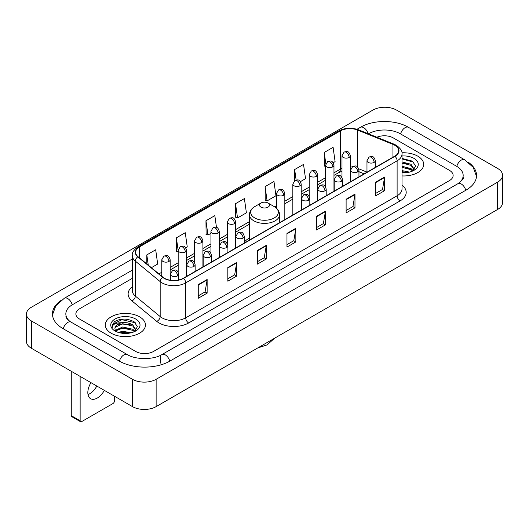 <?xml version="1.0" encoding="UTF-8"?>
<svg xmlns="http://www.w3.org/2000/svg" width="529" height="529" viewBox="0 0 529 529"><rect width="100%" height="100%" fill="white"/><g stroke="black" fill="none" stroke-linecap="round" stroke-linejoin="round"><path stroke-width="0.79" d="M249.443 238.037A22.165 12.795 0 0 0 244.286 242.176M364.111 173.869L358.953 171.78M417.817 156.181A20.069 11.592 0 0 0 401.934 152.821A20.069 11.592 0 0 1 417.817 156.181A20.069 11.592 0 0 1 423.696 164.374A20.069 11.592 0 0 0 417.817 156.181M139.57 316.818A20.069 11.592 0 0 0 117.696 314.305A20.069 11.592 0 0 0 105.304 325.018A20.069 11.592 0 0 0 111.183 333.21A20.069 11.592 0 0 0 133.057 335.723A20.069 11.592 0 0 0 145.449 325.018A20.069 11.592 0 0 0 139.57 316.818A20.069 11.592 0 0 0 117.696 314.305A20.069 11.592 0 0 0 105.304 325.018A20.069 11.592 0 0 0 111.183 333.21A20.069 11.592 0 0 0 133.057 335.723A20.069 11.592 0 0 0 145.449 325.018A20.069 11.592 0 0 0 139.57 316.818M394.753 145.25A13.384 7.723 180 0 1 398.668 150.712A13.384 7.723 180 0 1 394.753 156.174L183.332 278.241A13.384 7.723 180 0 1 162.912 277.209L138.069 256.724A13.384 7.723 180 0 1 135.649 252.293A13.384 7.723 180 0 1 139.57 246.831L340.345 130.908A13.384 7.723 180 0 1 357.485 130.041L392.961 144.384A13.384 7.723 180 0 1 394.753 145.25M394.984 145.118A13.714 7.922 0 0 0 393.159 144.225L357.677 129.883A13.714 7.922 0 0 0 340.114 130.775L139.332 246.693A13.714 7.922 0 0 0 137.791 256.836L162.634 277.315A13.714 7.922 0 0 0 183.57 278.373L394.984 156.313A13.714 7.922 0 0 0 394.984 145.118M198.263 284.609L198.263 298.263L207.137 293.139L207.137 279.484L198.263 284.609M198.263 295.843L205.1 291.896L207.103 279.94A3.346 1.931 -120 0 0 207.137 279.484M205.04 291.929L207.137 293.139M227.834 267.535L227.834 281.19L236.708 276.072L236.708 262.41L227.834 267.535M227.834 278.77L234.664 274.822L236.668 262.867A3.346 1.931 -120 0 0 236.708 262.41M234.605 274.862L236.708 276.072M257.405 250.462L257.405 264.123L266.272 258.998L266.272 245.344L257.405 250.462M257.405 261.696L264.236 257.755L266.239 245.793A3.346 1.931 -120 0 0 266.272 245.344M264.176 257.788L266.272 258.998M375.676 182.174L375.676 195.836L384.55 190.711L384.55 177.056L375.676 182.174M375.676 193.409L382.513 189.468L384.517 177.513A3.346 1.931 -120 0 0 384.55 177.056M382.454 189.501L384.55 190.711M346.111 199.248L346.111 212.909L354.979 207.785L354.979 194.13L346.111 199.248M346.111 210.482L352.942 206.541L354.946 194.579A3.346 1.931 -120 0 0 354.979 194.13M352.883 206.575L354.979 207.785M316.54 216.321L316.54 229.976L325.414 224.858L325.414 211.197L316.54 216.321M316.54 227.556L323.371 223.608L325.375 211.653A3.346 1.931 -120 0 0 325.414 211.197M323.312 223.641L325.414 224.858M286.969 233.395L286.969 247.05L295.843 241.925L295.843 228.27L286.969 233.395M286.969 244.623L293.807 240.682L295.81 228.726A3.346 1.931 -120 0 0 295.843 228.27M293.747 240.715L295.843 241.925M402.014 175.926A20.069 11.592 0 0 0 423.696 164.374A20.069 11.592 0 0 1 402.014 175.926M135.728 351.474A12.544 7.241 0 0 0 153.47 351.474L449.452 180.587A12.544 7.241 0 0 0 453.128 175.469A12.544 7.241 0 0 0 449.452 170.345L393.272 137.91A12.544 7.241 0 0 0 376.873 137.236A12.544 7.241 0 0 1 393.272 137.91L449.452 170.345A12.544 7.241 0 0 1 453.128 175.469A12.544 7.241 0 0 1 449.452 180.587L153.47 351.474A12.544 7.241 0 0 1 135.728 351.474L79.548 319.04L135.728 351.474M132.303 278.34L79.548 308.797A12.544 7.241 0 0 0 75.872 313.915A12.544 7.241 0 0 0 79.548 319.04A12.544 7.241 0 0 1 75.872 313.915A12.544 7.241 0 0 1 79.548 308.797L132.303 278.34M185.752 247.85L187.259 246.977L185.256 232.707L176.382 237.832L176.527 251.407M151.373 267.694L157.688 264.05L155.685 249.781L146.817 254.899L146.817 263.938M265.089 186.618L267.092 200.888L275.966 195.763L273.962 181.493L265.089 186.618L265.234 200.193M300.419 181.645L305.531 178.69L303.534 164.42L294.66 169.544L294.66 180.64M333.184 162.727L335.102 161.623L333.098 147.353L324.231 152.471L324.37 166.046M216.48 227.424L214.827 215.64L205.953 220.758L206.098 234.334M235.524 203.685L237.528 217.955L246.395 212.837L244.391 198.567L235.524 203.685L235.663 217.26M237.528 217.955L235.524 217.207M267.092 200.888L265.089 200.141M294.66 169.544L296.128 180.005M325.606 166.509L324.231 165.994M324.231 152.471L325.824 163.838M205.953 220.758L207.957 235.028L210.939 233.309M207.957 235.028L205.953 234.281M178.174 252.022L176.382 251.354M176.382 237.832L178.174 250.594M146.817 254.899L148.252 265.115M458.993 183.021A22.582 13.04 0 0 0 463.166 175.469A22.582 13.04 0 0 0 456.547 166.251L400.367 133.817A22.582 13.04 0 0 0 368.435 133.817L368.422 133.824M132.303 270.147L72.453 304.697A22.582 13.04 0 0 0 65.834 313.915A22.582 13.04 0 0 0 70.007 321.467M132.475 379.3A16.73 9.654 0 0 0 156.128 379.3L497.65 182.128A16.73 9.654 0 0 0 502.55 175.297A16.73 9.654 0 0 0 497.65 168.467L396.525 110.085A16.73 9.654 0 0 0 372.872 110.085L31.35 307.263A16.73 9.654 0 0 0 26.45 314.087A16.73 9.654 0 0 0 31.35 320.918L132.475 379.3L132.475 406.616A16.73 9.654 0 0 0 156.128 406.616L497.65 209.438A16.73 9.654 0 0 0 502.55 202.614L502.55 175.297M26.45 314.087L26.45 341.403A16.73 9.654 0 0 0 31.35 348.234L132.475 406.616M60.769 300.637A35.965 20.763 0 0 0 52.457 313.915A35.965 20.763 0 0 0 62.991 328.602L119.17 361.036A35.965 20.763 0 0 0 170.027 361.036L466.009 190.149A35.965 20.763 0 0 0 476.543 175.469A35.965 20.763 0 0 0 468.231 162.191M364.144 173.849L358.953 171.753M402.014 170.602L409.512 172.11M402.014 171.687L407.707 172.487M402.014 166.265L411.013 168.612L413.162 170.669M402.014 167.349L411.013 169.697L412.607 171.046M402.014 161.927L411.013 164.281L414.075 169.095L414.002 169.888M402.014 163.011L411.013 165.365L414.042 169.637M402.014 172.771A14.633 8.451 0 0 0 413.969 170.345A14.633 8.451 0 0 0 413.969 158.396A14.633 8.451 0 0 0 402.014 155.976M412.779 170.966L415.596 166.013L412.382 161.147L402.014 158.422M402.014 158.918L413.671 162.178M402.014 163.256L408.448 164.069M402.014 167.594L408.448 168.407M402.014 171.932L407.548 172.514M260.949 207.137A5.019 2.896 0 0 0 268.051 207.137A5.019 2.896 0 0 0 268.051 203.037L274.28 206.634A13.827 7.981 0 0 1 274.28 217.928A13.827 7.981 0 0 1 254.72 217.928A13.827 7.981 0 0 1 254.72 206.634C251.315 208.657 249.556 211.342 249.443 214.695A15.057 8.689 0 0 0 253.854 220.844A15.057 8.689 0 0 0 270.259 222.722A15.057 8.689 0 0 0 279.557 214.695C279.444 211.342 277.685 208.657 274.28 206.634L268.051 203.037A5.019 2.896 0 0 0 260.949 203.037A5.019 2.896 0 0 0 260.949 207.137M96.82 386.031A13.384 7.723 -60 0 1 89.785 393.715A13.384 7.723 -60 0 1 87.999 394.548M90.962 382.652A13.384 7.723 120 0 0 90.598 398.707A13.384 7.723 120 0 0 97.29 398.046A13.384 7.723 120 0 0 104.325 390.362M80.137 420.786A2.09 1.21 120 0 0 80.573 421.745L71.699 416.621A2.09 1.21 -60 0 1 71.27 415.668L80.137 420.786L80.137 376.397M71.27 371.279L71.27 415.668M80.573 421.745A2.09 1.21 120 0 0 81.618 421.639L112.961 403.548A2.09 1.21 120 0 0 114.436 400.982L114.436 396.201M118.238 332.391L122.675 331.306L131.265 332.748M119.977 332.867L122.675 332.391L129.466 333.131M115.421 330.268L122.675 326.975L132.772 329.256L134.921 331.306M115.785 330.863L122.675 328.053L132.772 330.341L134.359 331.683M134.538 331.604L137.348 326.658L134.141 321.791C127.264 318.24 120.698 318.2 114.456 321.672L112.049 326.082L112.28 327.504C112.412 324.323 115.686 322.723 122.093 322.697A10.454 6.037 0 0 0 114.925 328.43A10.454 6.037 0 0 0 115.434 330.288L116.678 331.809M122.093 322.697C126.1 322.28 129.658 323.021 132.772 324.918L135.834 329.739L135.761 330.532M114.925 328.549L115.282 327.266L122.675 323.722L132.772 326.003L135.801 330.281M135.728 319.04A14.633 8.451 0 0 0 115.031 319.04A14.633 8.451 0 0 0 115.031 330.989A14.633 8.451 0 0 0 135.728 330.989A14.633 8.451 0 0 0 135.728 319.04M112.049 326.181L112.505 324.396L121.928 319.675L135.431 322.822M118.694 324.614L121.928 324.012L130.207 324.713M118.694 328.952L121.928 328.35L130.207 329.051M120.255 332.926L129.307 333.151M402.014 185.124A20.909 12.074 180 0 1 400.076 200.908L188.655 322.968A4.179 2.414 60 0 1 185.699 317.843L397.114 195.783A16.73 9.654 0 0 0 402.014 188.952L402.014 153.992A16.73 9.654 180 0 1 397.114 160.823A4.179 2.414 -120 0 0 394.984 156.313M188.655 322.968A20.909 12.074 180 0 1 159.09 322.968A20.909 12.074 180 0 1 156.743 321.354L131.9 300.869A20.909 12.074 180 0 1 132.303 286.705M162.046 317.843A16.73 9.654 0 0 0 185.699 317.843L185.699 282.883A16.73 9.654 180 0 1 160.168 281.593L135.325 261.108A16.73 9.654 180 0 1 132.303 255.567L132.303 290.533A16.73 9.654 0 0 0 135.325 296.075L160.168 316.554A16.73 9.654 0 0 0 162.046 317.843M402.014 153.992C402.576 151.38 400.651 148.464 396.247 145.25L394.052 144.179A4.179 1.957 112 0 0 393.159 144.225M394.052 144.179L358.576 129.836C351.646 127.39 345.073 127.747 338.851 130.908A4.179 2.414 60 0 1 340.114 130.775M139.332 246.693A4.179 2.414 -120 0 0 138.069 246.825C133.725 249.946 131.807 252.862 132.303 255.567M137.791 256.836A4.179 2.797 129.5 0 0 135.325 261.108L135.325 296.075A4.179 2.797 -50.5 0 1 131.9 300.869M358.576 129.836A4.179 1.957 112 0 0 357.677 129.883M162.634 277.315A4.179 2.797 129.5 0 0 160.168 281.593L160.168 316.554A4.179 2.797 -50.5 0 1 156.743 321.354M183.57 278.373A4.179 2.414 60 0 1 185.699 282.883L397.114 160.823L397.114 195.783A4.179 2.414 60 0 0 400.076 200.908M139.57 246.831L139.57 257.96M392.961 144.384L392.961 157.206M357.485 130.041L357.485 166.959M366.974 172.117L358.728 168.784M352.023 166.992A13.384 7.723 0 0 0 350.35 166.893M341.985 168.348A13.384 7.723 0 0 0 340.345 169.148L333.971 172.831M340.345 130.908L340.345 169.148A7.525 4.344 60 0 1 338.791 172.593L333.971 175.377M325.606 177.658L317.592 182.287M309.227 187.121L301.206 191.749M292.841 196.576L284.827 201.205M276.462 206.032L274.835 206.971M249.443 221.631L235.683 229.579M227.318 234.407L219.304 239.035M210.939 243.862L202.918 248.491M194.56 253.318L186.539 257.954M178.174 262.781L170.159 267.409M161.795 272.237L158.905 273.903M358.979 171.7A7.525 3.524 -68 0 1 358.953 171.694L364.203 173.816M286.969 233.825L295.81 228.726M316.54 216.751L325.375 211.653M346.111 199.684L354.946 194.579M375.676 182.611L384.517 177.513M257.405 250.898L266.239 245.793M227.834 267.965L236.668 262.867M198.263 285.038L207.103 279.94M169.776 361.181A6.692 3.862 -120 0 0 165.299 354.886A6.692 3.862 -120 0 0 161.953 354.556C153.721 359.879 135.47 359.879 127.244 354.556L71.065 322.121C70.397 321.877 67.137 319.655 66.112 317.301L65.834 315.965M119.422 361.181A6.692 3.862 -60 0 1 123.898 354.886A6.692 3.862 -60 0 1 127.244 354.556M63.242 328.747A6.692 3.862 -60 0 1 67.719 322.452A6.692 3.862 -60 0 1 71.065 322.121M52.49 314.861L55.823 305.762L64.373 298.224A6.692 3.862 60 0 1 67.719 298.554A6.692 3.862 60 0 1 72.202 304.849M356.996 129.281L360.361 127.337A6.692 3.862 60 0 1 363.701 127.668A6.692 3.862 60 0 1 368.111 133.698M360.361 127.337C373.408 119.574 395.394 119.574 408.448 127.337A6.692 3.862 120 0 0 405.102 127.668A6.692 3.862 120 0 0 400.618 133.956M476.51 176.408L473.177 167.309L464.627 159.771A6.692 3.862 120 0 0 461.281 160.102A6.692 3.862 120 0 0 456.798 166.397M465.758 190.295A6.692 3.862 -120 0 0 461.281 184.006A6.692 3.862 -120 0 0 457.935 183.675L161.953 354.556M156.128 406.616L156.128 379.3M31.35 348.234L31.35 320.918M497.65 209.438L497.65 182.128M160.565 363.086L160.565 355.574M374.109 162.39A4.179 2.414 0 0 0 375.339 160.684C373.639 155.321 371.993 156.386 369.063 157.06A4.179 2.414 60 0 1 371.153 157.272A4.179 2.414 -120 0 1 374.109 162.39A4.179 2.414 0 0 1 368.197 162.39A4.179 2.414 0 0 1 366.974 160.684L369.063 157.06M357.73 171.846A4.179 2.414 0 0 0 358.953 170.14C357.26 164.777 355.607 165.848 352.684 166.523A4.179 2.414 60 0 1 354.774 166.728A4.179 2.414 -120 0 1 357.73 171.846A4.179 2.414 0 0 1 351.818 171.846A4.179 2.414 0 0 1 350.595 170.14L352.684 166.523M341.35 181.308A4.179 2.414 0 0 0 342.574 179.602C340.874 174.233 339.228 175.304 336.305 175.978A4.179 2.414 60 0 1 338.395 176.183A4.179 2.414 -120 0 1 341.35 181.308A4.179 2.414 0 0 1 335.439 181.308A4.179 2.414 0 0 1 334.209 179.602L336.305 175.978M324.971 190.764A4.179 2.414 0 0 0 326.195 189.058C324.495 183.695 322.849 184.76 319.919 185.434A4.179 2.414 60 0 1 322.009 185.639A4.179 2.414 -120 0 1 324.971 190.764A4.179 2.414 0 0 1 319.053 190.764A4.179 2.414 0 0 1 317.83 189.058L319.919 185.434M308.586 200.22A4.179 2.414 0 0 0 309.809 198.514C308.116 193.151 306.463 194.216 303.54 194.89A4.179 2.414 60 0 1 305.63 195.102A4.179 2.414 -120 0 1 308.586 200.22A4.179 2.414 0 0 1 302.674 200.22A4.179 2.414 0 0 1 301.451 198.514L303.54 194.89M243.062 238.05A4.179 2.414 0 0 0 244.286 236.344C242.593 230.981 240.94 232.052 238.017 232.72A4.179 2.414 60 0 1 240.106 232.932A4.179 2.414 -120 0 1 243.062 238.05A4.179 2.414 0 0 1 237.151 238.05A4.179 2.414 0 0 1 235.921 236.344L238.017 232.72M226.683 247.512A4.179 2.414 0 0 0 227.906 245.8C226.207 240.437 224.561 241.508 221.631 242.183A4.179 2.414 60 0 1 223.727 242.388A4.179 2.414 -120 0 1 226.683 247.512A4.179 2.414 0 0 1 220.765 247.512A4.179 2.414 0 0 1 219.542 245.8L221.631 242.183M210.297 256.968A4.179 2.414 0 0 0 211.527 255.262C209.828 249.893 208.181 250.964 205.252 251.639A4.179 2.414 60 0 1 207.342 251.844A4.179 2.414 -120 0 1 210.297 256.968A4.179 2.414 0 0 1 204.386 256.968A4.179 2.414 0 0 1 203.162 255.262L205.252 251.639M193.918 266.424A4.179 2.414 0 0 0 195.141 264.718C193.449 259.355 191.796 260.42 188.873 261.095A4.179 2.414 60 0 1 190.962 261.306A4.179 2.414 -120 0 1 193.918 266.424A4.179 2.414 0 0 1 188.007 266.424A4.179 2.414 0 0 1 186.783 264.718L188.873 261.095M177.539 275.88A4.179 2.414 0 0 0 178.762 274.174C177.063 268.811 175.416 269.883 172.487 270.55A4.179 2.414 60 0 1 174.583 270.762A4.179 2.414 -120 0 1 177.539 275.88A4.179 2.414 0 0 1 171.621 275.88A4.179 2.414 0 0 1 170.398 274.174L172.487 270.55M349.127 157.424A4.179 2.414 0 0 0 350.35 155.718C348.657 150.355 347.004 151.42 344.081 152.094A4.179 2.414 60 0 1 346.171 152.299A4.179 2.414 -120 0 1 349.127 157.424A4.179 2.414 0 0 1 343.215 157.424A4.179 2.414 0 0 1 341.985 155.718L344.081 152.094M332.748 166.88A4.179 2.414 0 0 0 333.971 165.174C332.272 159.811 330.625 160.876 327.696 161.55A4.179 2.414 60 0 1 329.785 161.762A4.179 2.414 -120 0 1 332.748 166.88A4.179 2.414 0 0 1 326.829 166.88A4.179 2.414 0 0 1 325.606 165.174L327.696 161.55M316.362 176.336A4.179 2.414 0 0 0 317.592 174.63C315.892 169.267 314.239 170.338 311.317 171.012A4.179 2.414 60 0 1 313.406 171.217A4.179 2.414 -120 0 1 316.362 176.336A4.179 2.414 0 0 1 310.45 176.336A4.179 2.414 0 0 1 309.227 174.63L311.317 171.012M299.983 185.798A4.179 2.414 0 0 0 301.206 184.092C299.513 178.723 297.86 179.794 294.937 180.468A4.179 2.414 60 0 1 297.027 180.673A4.179 2.414 -120 0 1 299.983 185.798A4.179 2.414 0 0 1 294.071 185.798A4.179 2.414 0 0 1 292.841 184.092L294.937 180.468M283.604 195.254A4.179 2.414 0 0 0 284.827 193.548C283.127 188.185 281.481 189.25 278.552 189.924A4.179 2.414 60 0 1 280.648 190.129A4.179 2.414 -120 0 1 283.604 195.254A4.179 2.414 0 0 1 277.685 195.254A4.179 2.414 0 0 1 276.462 193.548L278.552 189.924M234.459 223.628A4.179 2.414 0 0 0 235.683 221.922C233.983 216.553 232.337 217.624 229.407 218.298A4.179 2.414 60 0 1 231.504 218.503A4.179 2.414 -120 0 1 234.459 223.628A4.179 2.414 0 0 1 228.541 223.628A4.179 2.414 0 0 1 227.318 221.922L229.407 218.298M218.074 233.084A4.179 2.414 0 0 0 219.304 231.378C217.604 226.015 215.958 227.08 213.028 227.754A4.179 2.414 60 0 1 215.118 227.959A4.179 2.414 -120 0 1 218.074 233.084A4.179 2.414 0 0 1 212.162 233.084A4.179 2.414 0 0 1 210.939 231.378L213.028 227.754M201.694 242.54A4.179 2.414 0 0 0 202.918 240.834C201.225 235.471 199.572 236.536 196.649 237.21A4.179 2.414 60 0 1 198.739 237.422A4.179 2.414 -120 0 1 201.694 242.54A4.179 2.414 0 0 1 195.783 242.54A4.179 2.414 0 0 1 194.56 240.834L196.649 237.21M185.315 252.002A4.179 2.414 0 0 0 186.539 250.29C184.839 244.927 183.193 245.998 180.27 246.673A4.179 2.414 60 0 1 182.36 246.878A4.179 2.414 -120 0 1 185.315 252.002A4.179 2.414 0 0 1 179.404 252.002A4.179 2.414 0 0 1 178.174 250.29L180.27 246.673M168.936 261.458A4.179 2.414 0 0 0 170.159 259.752C168.46 254.383 166.814 255.454 163.884 256.129A4.179 2.414 60 0 1 165.974 256.334A4.179 2.414 -120 0 1 168.936 261.458A4.179 2.414 0 0 1 163.018 261.458A4.179 2.414 0 0 1 161.795 259.752L163.884 256.129M338.851 130.908L138.069 246.825M341.985 171.217L338.791 172.593M325.606 180.204L317.592 184.833M309.227 189.666L301.206 194.295M292.841 199.122L284.827 203.751M249.443 224.177L235.683 232.125M227.318 236.952L219.304 241.581M210.939 246.408L202.918 251.037M194.56 255.864L186.539 260.493M178.174 265.327L170.159 269.955M161.795 274.782L160.723 275.404M463.166 177.519C464.098 178.194 462.353 180.244 457.935 183.675M408.448 127.337L464.627 159.771M64.373 298.224L132.303 259.005M274.558 338.243L267.145 344.875L257.696 347.976M279.557 222.683L279.557 214.695M249.443 240.067L249.443 214.695M260.949 203.037L254.72 206.634M375.339 167.389L375.339 160.684M366.974 172.216L366.974 160.684M358.953 176.845L358.953 170.14M350.595 181.672L350.595 170.14M342.574 186.301L342.574 179.602M334.209 191.128L334.209 179.602M326.195 195.756L326.195 189.058M317.83 200.59L317.83 189.058M309.809 205.219L309.809 198.514M301.451 210.046L301.451 198.514M244.286 243.049L244.286 236.344M235.921 247.876L235.921 236.344M227.906 252.505L227.906 245.8M219.542 257.332L219.542 245.8M211.527 261.961L211.527 255.262M203.162 266.788L203.162 255.262M195.141 271.417L195.141 264.718M186.783 276.25L186.783 264.718M178.762 279.967L178.762 274.174M170.398 280.238L170.398 274.174M350.35 181.811L350.35 155.718M341.985 177.466L341.985 155.718M333.971 191.267L333.971 165.174M325.606 186.922L325.606 165.174M317.592 200.729L317.592 174.63M309.227 196.378L309.227 174.63M301.206 210.185L301.206 184.092M292.841 215.012L292.841 184.092M284.827 219.641L284.827 193.548M276.462 208.208L276.462 193.548M235.683 248.015L235.683 221.922M227.318 243.664L227.318 221.922M219.304 257.471L219.304 231.378M210.939 253.127L210.939 231.378M202.918 266.927L202.918 240.834M194.56 262.582L194.56 240.834M186.539 276.389L186.539 250.29M178.174 272.038L178.174 250.29M170.159 280.198L170.159 259.752M161.795 276.29L161.795 259.752"/></g></svg>
